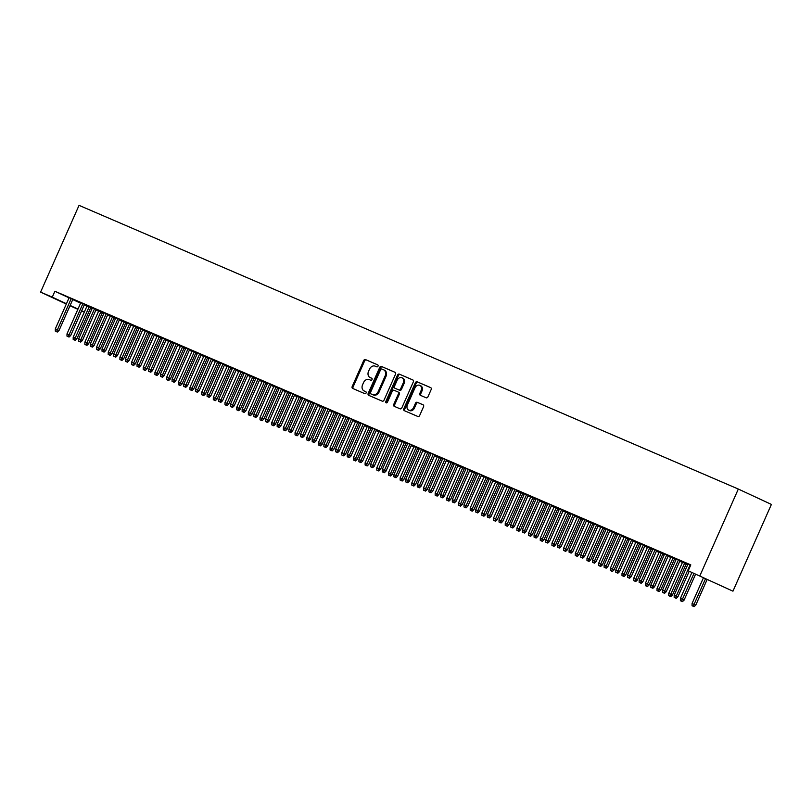 <?xml version="1.0" encoding="UTF-8"?>
<svg xmlns="http://www.w3.org/2000/svg" width="812" height="812" viewBox="0 0 812 812"><rect width="100%" height="100%" fill="white"/><g stroke="black" fill="none" stroke-linecap="round" stroke-linejoin="round"><path stroke-width="1.22" d="M378.027 366.171A1.106 0.873 -65.1 0 0 377.671 364.821L365.501 359.584A1.583 1.248 -65.1 0 0 363.715 360.528L352.195 386.512A1.583 1.248 -65.1 0 0 352.702 388.451L364.882 393.688A1.106 0.873 -65.1 0 0 365.776 391.668L364.202 390.988A5.055 3.989 -65.1 0 1 364.121 390.948A5.055 3.989 -65.1 0 1 362.578 384.786L363.543 382.625A5.055 3.989 -65.1 0 1 369.257 379.59L370.83 380.26A1.106 0.873 -65.1 0 0 371.723 378.24L370.15 377.57A5.055 3.989 -65.1 0 1 370.069 377.529A5.055 3.989 -65.1 0 1 368.526 371.368L369.49 369.206A5.055 3.989 -65.1 0 1 375.205 366.161L376.778 366.841A1.106 0.873 -65.1 0 0 378.027 366.171M426.148 397.789A1.583 1.248 -65.1 0 0 427.934 396.845L431.162 389.557A1.583 1.248 -65.1 0 0 430.685 387.628L417.135 381.802A1.583 1.248 -65.1 0 0 415.348 382.746L403.828 408.73A1.583 1.248 -65.1 0 0 404.315 410.659L417.865 416.485A1.583 1.248 -65.1 0 0 419.652 415.531L423.549 406.731A1.583 1.248 -65.1 0 0 423.072 404.802L417.256 402.305A1.583 1.248 -65.1 0 0 415.47 403.249L413.531 407.624A4.222 3.339 -65.1 0 1 408.69 410.131A4.222 3.339 -65.1 0 1 407.401 404.985L414.983 387.872A4.222 3.339 -65.1 0 1 419.834 385.365A4.222 3.339 -65.1 0 1 421.113 390.511L419.855 393.363A1.583 1.248 -65.1 0 0 420.362 395.302L426.148 397.789M688.2 570.775L732.952 591.177L688.2 570.775L690.809 564.898L54.881 291.254L52.272 297.141L66.452 303.729M699.873 575.799L738.321 489.047L79.048 205.355L40.6 292.117L52.272 297.141M395.515 374.22A1.583 1.248 -65.1 0 0 395.008 372.282L381.488 366.456A1.583 1.248 -65.1 0 0 379.701 367.41L368.191 393.394A1.583 1.248 -65.1 0 0 368.689 395.332L382.219 401.148A1.583 1.248 -65.1 0 0 384.005 400.194L395.515 374.22M399.311 374.129L412.831 379.945A1.583 1.248 -65.1 0 0 412.831 379.945A1.583 1.248 -65.1 0 1 413.338 381.884L401.828 407.868A1.583 1.248 -65.1 0 1 400.042 408.812L394.256 406.325A1.583 1.248 -65.1 0 1 393.749 404.386L398.418 393.85A1.583 1.248 -65.1 0 0 397.91 391.912L394.074 390.267A1.583 1.248 -65.1 0 0 392.287 391.211L387.425 402.184A1.106 0.873 -65.1 0 1 385.822 401.493L397.525 375.083A1.583 1.248 -65.1 0 1 399.311 374.129L413.034 380.067M732.952 591.177L771.4 504.414L738.321 489.047M680.05 560.564L676.325 558.961M656.705 550.516L652.97 548.912M674.579 558.829L670.854 557.225M633.35 540.467L629.615 538.863M651.224 548.78L647.499 547.176M609.995 530.419L606.259 528.815M627.869 538.732L624.144 537.128M586.64 520.37L582.904 518.766M604.524 528.683L600.789 527.079M563.284 510.322L559.549 508.718M582.691 519.244L577.433 517.031M581.169 518.635L582.681 519.284M539.929 500.273L536.204 498.669M559.336 509.195L554.078 506.982M557.814 508.586L559.326 509.236M516.574 490.225L512.849 488.621M535.991 499.147L530.723 496.934M534.458 498.538L535.971 499.187M493.229 480.176L489.494 478.572M512.636 489.098L507.378 486.885M511.103 488.489L512.616 489.139M469.874 470.128L466.139 468.524M489.281 479.05L484.023 476.837M487.748 478.441L489.26 479.09M446.519 460.079L442.784 458.475M465.926 469.001L460.668 466.778M464.403 468.392L465.905 469.042M423.164 450.031L419.428 448.427M434.643 455.512L437.313 456.73M441.048 458.344L442.56 458.993M434.643 455.502L442.57 458.953M399.808 439.982L396.073 438.378M411.288 445.463L413.958 446.681M417.693 448.295L419.205 448.945M411.288 445.453L419.215 448.904M376.453 429.934L372.728 428.33M387.933 435.415L390.602 436.633M394.338 438.236L395.85 438.896M387.933 435.405L395.86 438.856M353.098 419.885L349.373 418.271M364.578 425.366L367.247 426.584M370.982 428.188L372.495 428.848M364.578 425.356L372.515 428.807M329.753 409.837L326.018 408.223M349.16 418.759L343.902 416.536M347.627 418.139L349.14 418.789M306.398 399.788L302.663 398.174M325.805 408.71L320.547 406.487M324.272 408.091L325.785 408.74M283.043 389.74L279.308 388.126M302.45 398.662L297.192 396.439M300.927 398.042L302.429 398.692M259.688 379.681L255.953 378.077M279.095 388.613L273.837 386.39M277.572 387.994L279.084 388.643M236.333 369.633L232.597 368.029M255.739 378.565L250.482 376.342M254.217 377.945L255.729 378.595M212.977 359.584L209.252 357.98M232.384 368.516L227.127 366.293M230.862 367.897L232.374 368.546M189.622 349.536L185.897 347.932M209.039 358.468L203.771 356.245M207.507 357.848L209.019 358.498M166.277 339.487L162.542 337.883M185.684 348.419L180.426 346.196M184.151 347.8L185.664 348.45M142.922 329.439L139.187 327.835M162.329 338.36L157.071 336.148M160.796 337.751L162.309 338.401M119.567 319.39L115.832 317.786M138.974 328.312L133.716 326.099M137.451 327.703L138.953 328.352M96.212 309.342L92.477 307.738M115.619 318.263L110.361 316.051M114.096 317.654L115.608 318.304M72.857 299.293L69.132 297.689M92.263 308.215L87.006 306.002M90.741 307.606L92.253 308.255M54.881 291.254L69.061 297.842M72.745 299.557L80.581 303.201M84.265 304.916L86.935 306.154M90.66 307.789L92.172 308.438M95.897 310.052L98.597 311.209M102.332 312.813L103.845 313.462M107.58 315.076L110.28 316.233M114.015 317.837L115.517 318.487M119.252 320.101L121.952 321.258M125.687 322.861L127.2 323.511M130.935 325.125L133.635 326.282M137.36 327.886L138.872 328.535M142.607 330.149L145.307 331.306M149.043 332.91L150.555 333.559M154.28 335.173L156.99 336.33M160.715 337.934L162.227 338.584M165.963 340.198L168.663 341.355M172.398 342.958L173.91 343.618M177.635 345.222L180.335 346.379M184.07 347.983L185.583 348.642M189.318 350.246L192.018 351.403M195.743 353.007L197.255 353.667M200.99 355.27L203.69 356.427M207.425 358.041L208.938 358.691M212.673 360.295L215.373 361.452M219.098 363.065L220.61 363.715M224.345 365.319L227.045 366.476M230.781 368.09L232.293 368.739M236.018 370.343L238.728 371.5M242.453 373.114L243.965 373.764M247.701 375.367L250.4 376.524M254.136 378.138L255.648 378.788M259.373 380.392L262.073 381.549M265.808 383.162L267.321 383.812M271.056 385.416L273.756 386.573M277.481 388.187L278.993 388.836M282.728 390.44L285.428 391.607M289.163 393.211L290.676 393.861M294.401 395.464L297.111 396.632M300.836 398.235L302.348 398.885M306.083 400.489L308.783 401.656M312.518 403.259L314.031 403.909M317.756 405.513L320.466 406.68M324.191 408.284L325.703 408.933M329.439 410.537L332.138 411.704M335.874 413.308L337.386 413.958M341.111 415.561L343.811 416.729M347.546 418.332L349.058 418.982M352.794 420.586L355.494 421.753M359.219 423.356L360.731 424.006M364.466 425.61L367.166 426.777M370.901 428.381L372.414 429.03M376.139 430.634L378.849 431.801M382.574 433.405L384.086 434.055M387.821 435.658L390.521 436.826M394.256 438.429L395.769 439.079M399.494 440.683L402.204 441.85M405.929 443.453L407.441 444.103M411.176 445.707L413.876 446.874M417.612 448.478L419.124 449.127M422.849 450.731L425.549 451.898M429.284 453.502L430.796 454.152M434.532 455.755L437.232 456.923M440.957 458.526L442.469 459.176M446.204 460.78L448.904 461.947M452.639 463.55L454.152 464.2M457.877 465.804L460.587 466.971M464.312 468.575L465.824 469.224M469.559 470.828L472.259 471.995M475.994 473.599L477.507 474.249M481.232 475.852L483.942 477.02M487.667 478.623L489.179 479.273M492.914 480.877L495.614 482.044M499.35 483.647L500.862 484.297M504.587 485.911L507.287 487.068M511.022 488.672L512.534 489.321M516.27 490.935L518.969 492.092M522.695 493.696L524.207 494.346M527.942 495.959L530.642 497.117M534.377 498.72L535.89 499.37M539.615 500.984L542.325 502.141M546.05 503.744L547.562 504.394M551.297 506.008L553.997 507.165M557.732 508.769L559.245 509.418M562.97 511.032L565.68 512.189M569.405 513.793L570.917 514.443M574.652 516.056L577.352 517.214M581.087 518.817L582.6 519.477M586.325 521.081L589.025 522.238M592.76 523.841L594.272 524.501M598.008 526.105L600.707 527.262M604.432 528.866L605.945 529.525M609.68 531.129L612.38 532.286M616.115 533.9L617.627 534.55M621.353 536.153L624.063 537.311M627.788 538.924L629.3 539.574M633.035 541.178L635.735 542.335M639.47 543.949L640.983 544.598M644.708 546.202L647.408 547.359M651.143 548.973L652.655 549.622M656.39 551.226L659.09 552.383M662.825 553.997L664.338 554.647M668.063 556.25L670.763 557.408M674.498 559.021L676.01 559.671M679.745 561.275L682.445 562.432M686.17 564.046L687.683 564.695M103.946 313.239L98.688 311.026M102.413 312.63L103.926 313.28M84.539 304.317L80.804 302.714M127.301 323.288L122.033 321.075M125.769 322.679L127.281 323.328M107.884 314.366L104.159 312.762M150.646 333.336L145.389 331.123M149.124 332.727L150.636 333.377M131.239 324.414L127.514 322.811M174.001 343.385L168.744 341.172M172.479 342.776L173.991 343.425M154.595 334.463L150.859 332.859M197.357 353.443L192.099 351.22M195.834 352.824L197.346 353.474M177.95 344.511L174.215 342.908M220.712 363.492L215.454 361.269M219.189 362.873L220.691 363.522M201.305 354.56L197.57 352.956M244.067 373.54L238.809 371.317M242.534 372.921L244.047 373.571M224.66 364.608L220.925 363.005M267.422 383.589L262.164 381.366M265.889 382.97L267.402 383.619M248.015 374.657L244.28 373.053M290.777 393.637L285.509 391.414M289.245 393.018L290.757 393.668M271.36 384.705L267.635 383.102M314.122 403.686L308.864 401.463M312.6 403.067L314.112 403.716M294.715 394.764L290.99 393.15M337.477 413.734L332.22 411.511M335.955 413.115L337.467 413.765M318.071 404.812L314.335 403.199M360.832 423.783L355.575 421.56M359.31 423.164L360.822 423.813M341.426 414.861L337.69 413.247M376.25 430.39L378.93 431.608M382.665 433.212L384.167 433.872M376.26 430.38L384.188 433.831M364.781 424.909L361.046 423.306M399.605 440.439L402.285 441.657M406.01 443.271L407.522 443.92M399.605 440.429L407.543 443.88M388.136 434.958L384.401 433.354M422.961 450.487L425.64 451.705M429.365 453.319L430.878 453.969M422.961 450.477L430.898 453.928M411.491 445.006L407.756 443.403M454.253 463.977L448.985 461.754M452.72 463.368L454.233 464.017M434.836 455.055L431.111 453.451M477.598 474.025L472.34 471.802M476.076 473.416L477.588 474.066M458.191 465.103L454.466 463.5M500.953 484.074L495.696 481.861M499.431 483.465L500.943 484.114M481.546 475.152L477.811 473.548M524.308 494.122L519.051 491.91M522.786 493.513L524.298 494.163M504.902 485.2L501.166 483.597M547.664 504.171L542.406 501.958M546.141 503.562L547.643 504.211M528.257 495.249L524.522 493.645M571.019 514.219L565.761 512.007M569.486 513.61L570.998 514.26M551.612 505.297L547.877 503.694M594.374 524.278L589.116 522.055M592.841 523.659L594.354 524.308M574.967 515.346L571.232 513.742M616.196 533.707L612.461 532.104M598.312 525.394L594.587 523.791M639.551 543.756L635.816 542.152M621.667 535.443L617.942 533.839M662.907 553.804L659.171 552.201M645.022 545.491L641.287 543.888M686.262 563.853L682.527 562.249M668.377 555.54L664.642 553.936M690.718 565.081L687.997 563.985M84.316 312.072L81.616 310.905M77.881 309.301L69.984 305.769M70.136 305.444L77.982 309.088M81.667 310.793L84.326 312.041M40.6 292.117L66.3 304.064M370.881 377.905A5.055 3.989 -65.1 0 0 370.962 377.945A5.055 3.989 -65.1 0 0 371.043 377.976L370.15 377.57M371.896 378.351L371.043 377.976M364.933 391.323A5.055 3.989 -65.1 0 0 365.014 391.364A5.055 3.989 -65.1 0 0 365.095 391.404L364.202 390.988M365.948 391.77L365.095 391.404M377.844 364.923L366.395 360A1.583 1.248 -65.1 0 0 364.608 360.944L353.088 386.928A1.583 1.248 -65.1 0 0 353.393 388.745M395.211 372.393L382.381 366.872A1.583 1.248 -65.1 0 0 380.595 367.826L369.084 393.81A1.583 1.248 -65.1 0 0 369.379 395.627M381.853 369.024A1.106 0.873 -65.1 0 0 380.605 369.683L370.495 392.49A1.106 0.873 -65.1 0 0 370.851 393.85L372.515 394.561A5.055 3.989 -65.1 0 0 378.23 391.526L385.132 375.936A5.055 3.989 -65.1 0 0 383.599 369.775A5.055 3.989 -65.1 0 0 383.518 369.734L381.853 369.024M371.703 394.246A1.106 0.873 -65.1 0 0 371.744 394.267L370.851 393.85M383.68 369.815L384.411 370.15A5.055 3.989 -65.1 0 1 384.492 370.191A5.055 3.989 -65.1 0 1 386.025 376.352L379.123 391.942A5.055 3.989 -65.1 0 1 373.408 394.977L370.83 393.84M397.961 391.942L398.804 392.328A1.583 1.248 -65.1 0 1 399.311 394.267L394.642 404.802A1.583 1.248 -65.1 0 0 394.947 406.619M400.204 374.545A1.583 1.248 -65.1 0 0 398.418 375.499L386.715 401.91A1.106 0.873 -65.1 0 0 386.685 402.874M403.259 382.919A4.222 3.339 -65.1 0 0 401.97 377.773A4.222 3.339 -65.1 0 0 397.129 380.28L394.459 386.309A1.583 1.248 -65.1 0 0 394.967 388.248L398.804 389.892A1.583 1.248 -65.1 0 0 400.59 388.948L403.259 382.919L404.153 383.335A4.222 3.339 -65.1 0 0 402.874 378.189L401.97 377.773M395.809 388.633A1.583 1.248 -65.1 0 0 395.86 388.654L394.967 388.248M404.153 383.335L401.483 389.364A1.583 1.248 -65.1 0 1 399.697 390.308L394.936 388.227M419.834 385.365L420.728 385.781A4.222 3.339 -65.1 0 1 422.007 390.927L420.748 393.779A1.583 1.248 -65.1 0 0 421.052 395.596M408.69 410.131L409.583 410.547A4.222 3.339 -65.1 0 0 414.435 408.04L413.531 407.624M423.245 404.914L418.15 402.722A1.583 1.248 -65.1 0 0 416.363 403.665L414.435 408.04M430.857 387.74L418.028 382.219A1.583 1.248 -65.1 0 0 416.241 383.162L404.731 409.147A1.583 1.248 -65.1 0 0 405.026 410.963M73.181 339.426L75.242 340.34L73.181 339.426L73.202 337.142L76.917 338.797L90.771 307.535M74.349 339.923L89.137 306.834M73.202 337.142L87.036 305.931M76.917 338.797L75.242 340.34M56.464 331.621L55.297 331.113L57.368 332.037L56.464 331.621L57.429 329.743L55.328 328.84L69.152 297.618M71.253 298.532L57.429 329.743L59.032 330.484L72.887 299.232M57.368 332.037L59.032 330.484M55.328 328.84L55.297 331.113M84.864 344.45L86.925 345.364L84.864 344.45L84.884 342.167L88.589 343.821L102.444 312.559M86.031 344.948L100.82 311.859M84.884 342.167L98.709 310.955M88.589 343.821L86.925 345.364M96.537 349.475L98.597 350.388L96.537 349.475L96.557 347.191L100.272 348.845L114.127 317.583M97.704 349.972L112.492 316.883M96.557 347.191L110.391 315.98M100.272 348.845L98.597 350.388M68.147 336.645L66.98 336.138L69.04 337.061L68.147 336.645L69.101 334.767L67 333.864L80.835 302.643M82.936 303.556L69.101 334.767L70.715 335.508L84.56 304.256M69.04 337.061L70.715 335.508M67 333.864L66.98 336.138M79.82 341.669L78.652 341.162L80.713 342.085L79.82 341.669L80.784 339.792L78.673 338.888L92.507 307.667M94.608 308.58L80.784 339.792L82.388 340.532L96.242 309.281M80.713 342.085L82.388 340.532M78.673 338.888L78.652 341.162M108.209 354.499L110.27 355.412L108.209 354.499L108.24 352.215L111.944 353.87L125.799 322.608M109.376 354.996L124.165 321.907M108.24 352.215L122.064 321.004M111.944 353.87L110.27 355.412M119.892 359.523L121.952 360.437L119.892 359.523L119.912 357.239L123.627 358.894L137.472 327.632M121.059 360.02L135.848 326.931M119.912 357.239L133.747 326.028M123.627 358.894L121.952 360.437M91.502 346.694L90.335 346.186L92.395 347.11L91.502 346.694L92.456 344.816L90.355 343.912L104.19 312.701M106.291 313.605L92.456 344.816L94.07 345.557L107.915 314.305M92.395 347.11L94.07 345.557M90.355 343.912L90.335 346.186M103.175 351.718L102.007 351.21L104.068 352.134L103.175 351.718L104.129 349.84L102.028 348.937L115.862 317.725M117.963 318.629L104.129 349.84L105.743 350.581L119.597 319.329M104.068 352.134L105.743 350.581M102.028 348.937L102.007 351.21M131.564 364.547L133.625 365.461L131.564 364.547L131.585 362.264L135.299 363.918L149.154 332.666M132.732 365.045L147.52 331.956M131.585 362.264L145.419 331.052M135.299 363.918L133.625 365.461M114.857 356.742L113.69 356.235L115.751 357.158L114.857 356.742L115.811 354.864L113.71 353.961L127.535 322.75M129.646 323.653L115.811 354.864L117.415 355.605L131.27 324.353M115.751 357.158L117.415 355.605M113.71 353.961L113.69 356.235M143.247 369.572L145.307 370.485L143.247 369.572L143.267 367.288L146.972 368.942L160.827 337.69M144.414 370.069L159.203 336.98M143.267 367.288L157.102 336.077M146.972 368.942L145.307 370.485M126.53 361.766L125.363 361.259L127.423 362.182L126.53 361.766L127.484 359.889L125.383 358.985L139.217 327.774M141.318 328.677L127.484 359.889L129.098 360.64L142.953 329.378M127.423 362.182L129.098 360.64M125.383 358.985L125.363 361.259M154.919 374.596L156.98 375.509L154.919 374.596L154.94 372.322L158.655 373.967L172.509 342.715M156.087 375.103L170.875 342.004M154.94 372.322L168.774 341.101M158.655 373.967L156.98 375.509M166.592 379.62L168.663 380.534L166.592 379.62L166.622 377.347L170.327 378.991L184.182 347.739M167.769 380.128L182.548 347.039M166.622 377.347L180.447 346.125M170.327 378.991L168.663 380.534M178.275 384.644L180.335 385.568L178.275 384.644L178.295 382.371L182.01 384.015L195.865 352.763M179.442 385.152L194.23 352.063M178.295 382.371L192.129 351.149M182.01 384.015L180.335 385.568M189.947 389.669L192.008 390.592L189.947 389.669L189.978 387.395L193.682 389.039L207.537 357.787M191.114 390.176L205.903 357.087M189.978 387.395L203.802 356.174M193.682 389.039L192.008 390.592M201.63 394.693L203.69 395.617L201.63 394.693L201.65 392.419L205.365 394.064L219.21 362.812M202.797 395.2L217.586 362.111M201.65 392.419L215.484 361.198M205.365 394.064L203.69 395.617M213.302 399.717L215.363 400.641L213.302 399.717L213.323 397.444L217.037 399.088L230.892 367.836M214.469 400.225L229.258 367.136M213.323 397.444L227.157 366.232M217.037 399.088L215.363 400.641M224.985 404.741L227.045 405.665L224.985 404.741L225.005 402.468L228.71 404.112L242.565 372.86M226.152 405.249L240.941 372.16M225.005 402.468L238.84 371.257M228.71 404.112L227.045 405.665M236.657 409.766L238.718 410.689L236.657 409.766L236.678 407.492L240.393 409.147L254.247 377.885M237.825 410.273L252.613 377.184M236.678 407.492L250.512 376.281M240.393 409.147L238.718 410.689M248.33 414.79L250.4 415.714L248.33 414.79L248.36 412.516L252.065 414.171L265.92 382.909M249.507 415.297L264.286 382.208M248.36 412.516L262.185 381.305M252.065 414.171L250.4 415.714M138.202 366.791L137.035 366.283L139.106 367.207L138.202 366.791L139.167 364.913L137.066 364.009L150.89 332.798M152.991 333.702L139.167 364.913L140.77 365.664L154.625 334.402M139.106 367.207L140.77 365.664M137.066 364.009L137.035 366.283M149.885 371.815L148.718 371.307L150.778 372.231L149.885 371.815L150.839 369.937L148.738 369.034L162.573 337.822M164.674 338.726L150.839 369.937L152.453 370.688L166.298 339.426M150.778 372.231L152.453 370.688M148.738 369.034L148.718 371.307M161.558 376.839L160.39 376.332L162.451 377.255L161.558 376.839L162.522 374.961L160.411 374.058L174.245 342.847M176.346 343.75L162.522 374.961L164.125 375.712L177.98 344.45M162.451 377.255L164.125 375.712M160.411 374.058L160.39 376.332M173.24 381.863L172.073 381.356L174.133 382.279L173.24 381.863L174.194 379.986L172.093 379.082L185.928 347.871M188.029 348.774L174.194 379.986L175.808 380.737L189.653 349.475M174.133 382.279L175.808 380.737M172.093 379.082L172.073 381.356M184.913 386.888L183.745 386.38L185.806 387.304L184.913 386.888L185.867 385.01L183.766 384.106L197.6 352.895M199.701 353.799L185.867 385.01L187.481 385.761L201.335 354.499M185.806 387.304L187.481 385.761M183.766 384.106L183.745 386.38M196.595 391.912L195.428 391.404L197.489 392.328L196.595 391.912L197.549 390.034L195.448 389.131L209.273 357.919M211.384 358.823L197.549 390.034L199.153 390.785L213.008 359.523M197.489 392.328L199.153 390.785M195.448 389.131L195.428 391.404M208.268 396.936L207.101 396.429L209.161 397.352L208.268 396.936L209.222 395.058L207.121 394.155L220.955 362.944M223.056 363.847L209.222 395.058L210.836 395.809L224.691 364.547M209.161 397.352L210.836 395.809M207.121 394.155L207.101 396.429M219.94 401.96L218.773 401.453L220.844 402.376L219.94 401.96L220.905 400.083L218.804 399.179L232.628 367.968M234.729 368.871L220.905 400.083L222.508 400.834L236.363 369.572M220.844 402.376L222.508 400.834M218.804 399.179L218.773 401.453M231.623 406.985L230.456 406.477L232.516 407.401L231.623 406.985L232.577 405.107L230.476 404.203L244.31 372.992M246.412 373.896L232.577 405.107L234.191 405.858L248.036 374.596M232.516 407.401L234.191 405.858M230.476 404.203L230.456 406.477M260.013 419.814L262.073 420.738L260.013 419.814L260.033 417.541L263.748 419.195L277.592 387.933M261.18 420.322L275.968 387.233M260.033 417.541L273.867 386.329M263.748 419.195L262.073 420.738M243.295 412.009L242.128 411.511L244.189 412.425L243.295 412.009L244.26 410.131L242.149 409.228L255.983 378.016M258.084 378.92L244.26 410.131L245.863 410.882L259.718 379.62M244.189 412.425L245.863 410.882M242.149 409.228L242.128 411.511M271.685 424.838L273.745 425.762L271.685 424.838L271.715 422.565L275.42 424.219L289.275 392.957M272.852 425.346L287.641 392.257M271.715 422.565L285.54 391.354M275.42 424.219L273.745 425.762M254.978 417.033L253.811 416.536L255.871 417.449L254.978 417.033L255.932 415.155L253.831 414.252L267.666 383.041M269.767 383.944L255.932 415.155L257.546 415.906L271.391 384.644M255.871 417.449L257.546 415.906M253.831 414.252L253.811 416.536M283.368 429.863L285.428 430.786L283.368 429.863L283.388 427.589L287.103 429.243L300.947 397.981M284.535 430.37L299.323 397.281M283.388 427.589L297.222 396.378M287.103 429.243L285.428 430.786M266.651 422.057L265.483 421.56L267.544 422.473L266.651 422.057L267.605 420.18L265.504 419.276L279.338 388.065M281.439 388.968L267.605 420.18L269.219 420.931L283.073 389.669M267.544 422.473L269.219 420.931M265.504 419.276L265.483 421.56M295.04 434.887L297.101 435.811L295.04 434.887L295.06 432.613L298.775 434.268L312.63 403.006M296.207 435.394L310.996 402.305M295.06 432.613L308.895 401.402M298.775 434.268L297.101 435.811M278.333 427.082L277.166 426.584L279.226 427.498L278.333 427.082L279.287 425.204L277.186 424.3L291.011 393.089M293.122 393.993L279.287 425.204L280.891 425.955L294.746 394.693M279.226 427.498L280.891 425.955M277.186 424.3L277.166 426.584M306.723 439.911L308.783 440.835L306.723 439.911L306.743 437.638L310.448 439.292L324.303 408.03M307.89 440.419L322.679 407.33M306.743 437.638L320.578 406.426M310.448 439.292L308.783 440.835M290.006 432.106L288.839 431.608L290.899 432.522L290.006 432.106L290.96 430.228L288.859 429.325L302.693 398.113M304.794 399.017L290.96 430.228L292.574 430.979L306.428 399.717M290.899 432.522L292.574 430.979M288.859 429.325L288.839 431.608M318.395 444.935L320.456 445.859L318.395 444.935L318.416 442.662L322.131 444.316L335.985 413.054M319.563 445.443L334.351 412.354M318.416 442.662L332.25 411.451M322.131 444.316L320.456 445.859M301.678 437.13L300.511 436.633L302.582 437.546L301.678 437.13L302.643 435.252L300.541 434.349L314.366 403.138M316.467 404.041L302.643 435.252L304.246 436.003L318.101 404.741M302.582 437.546L304.246 436.003M300.541 434.349L300.511 436.633M330.068 449.96L332.138 450.883L330.068 449.96L330.098 447.686L333.803 449.34L347.658 418.078M331.245 450.467L346.024 417.378M330.098 447.686L343.923 416.475M333.803 449.34L332.138 450.883M313.361 442.154L312.194 441.657L314.254 442.57L313.361 442.154L314.315 440.277L312.214 439.373L326.048 408.162M328.149 409.065L314.315 440.277L315.929 441.028L329.773 409.766M314.254 442.57L315.929 441.028M312.214 439.373L312.194 441.657M341.75 454.984L343.811 455.908L341.75 454.984L341.771 452.71L345.486 454.365L359.33 423.103M342.918 455.491L357.706 422.402M341.771 452.71L355.605 421.499M345.486 454.365L343.811 455.908M325.033 447.179L323.866 446.681L325.927 447.595L325.033 447.179L325.998 445.301L323.887 444.397L337.721 413.186M339.822 414.09L325.998 445.301L327.601 446.052L341.456 414.79M325.927 447.595L327.601 446.052M323.887 444.397L323.866 446.681M353.423 460.018L355.483 460.932L353.423 460.018L353.453 457.735L357.158 459.389L371.013 428.127M354.59 460.516L369.379 427.427M353.453 457.735L367.278 426.523M357.158 459.389L355.483 460.932M336.716 452.203L335.549 451.705L337.609 452.619L336.716 452.203L337.67 450.325L335.569 449.422L349.404 418.21M351.505 419.114L337.67 450.325L339.284 451.076L353.129 419.814M337.609 452.619L339.284 451.076M335.569 449.422L335.549 451.705M365.106 465.043L367.166 465.956L365.106 465.043L365.126 462.759L368.841 464.413L382.685 433.151M366.273 465.54L381.061 432.451M365.126 462.759L378.96 431.548M368.841 464.413L367.166 465.956M348.389 457.227L347.221 456.73L349.282 457.643L348.389 457.227L349.343 455.349L347.242 454.446L361.076 423.235M363.177 424.138L349.343 455.349L350.957 456.1L364.811 424.838M349.282 457.643L350.957 456.1M347.242 454.446L347.221 456.73M376.778 470.067L378.839 470.98L376.778 470.067L376.798 467.783L380.513 469.437L394.368 438.175M377.945 470.564L392.734 437.475M376.798 467.783L390.633 436.572M380.513 469.437L378.839 470.98M360.071 462.251L358.904 461.754L360.964 462.667L360.071 462.251L361.025 460.374L358.924 459.47L372.749 428.259M374.86 429.162L361.025 460.374L362.629 461.125L376.484 429.863M360.964 462.667L362.629 461.125M358.924 459.47L358.904 461.754M388.461 475.091L390.521 476.005L388.461 475.091L388.481 472.807L392.186 474.462L406.041 443.2M389.628 475.588L404.417 442.499M388.481 472.807L402.316 441.596M392.186 474.462L390.521 476.005M371.744 467.276L370.577 466.778L372.637 467.692L371.744 467.276L372.698 465.398L370.597 464.494L384.431 433.283M386.532 434.187L372.698 465.398L374.312 466.149L388.166 434.887M372.637 467.692L374.312 466.149M370.597 464.494L370.577 466.778M400.133 480.115L402.194 481.029L400.133 480.115L400.154 477.832L403.868 479.486L417.723 448.224M401.301 480.613L416.089 447.524M400.154 477.832L413.988 446.62M403.868 479.486L402.194 481.029M383.416 472.3L382.249 471.802L384.32 472.716L383.416 472.3L384.38 470.422L382.279 469.519L396.104 438.307M398.205 439.211L384.38 470.422L385.984 471.173L399.839 439.911M384.32 472.716L385.984 471.173M382.279 469.519L382.249 471.802M411.806 485.14L413.876 486.053L411.806 485.14L411.836 482.856L415.541 484.51L429.396 453.248M412.983 485.637L427.762 452.548M411.836 482.856L425.661 451.645M415.541 484.51L413.876 486.053M395.099 477.324L393.932 476.827L395.992 477.74L395.099 477.324L396.053 475.446L393.952 474.543L407.786 443.332M409.887 444.235L396.053 475.446L397.667 476.197L411.511 444.935M395.992 477.74L397.667 476.197M393.952 474.543L393.932 476.827M423.488 490.164L425.549 491.077L423.488 490.164L423.509 487.88L427.224 489.534L441.068 458.272M424.656 490.661L439.444 457.572M423.509 487.88L437.343 456.669M427.224 489.534L425.549 491.077M406.771 482.348L405.604 481.851L407.665 482.764L406.771 482.348L407.736 480.481L405.624 479.567L419.459 448.356M421.56 449.259L407.736 480.481L409.339 481.222L423.194 449.96M407.665 482.764L409.339 481.222M405.624 479.567L405.604 481.851M435.161 495.188L437.221 496.102L435.161 495.188L435.191 492.904L438.896 494.559L452.751 463.297M436.328 495.685L451.117 462.596M435.191 492.904L449.016 461.693M438.896 494.559L437.221 496.102M418.454 487.373L417.287 486.875L419.347 487.789L418.454 487.373L419.408 485.505L417.307 484.591L431.142 453.38M433.243 454.284L419.408 485.505L421.012 486.246L434.867 454.994M419.347 487.789L421.012 486.246M417.307 484.591L417.287 486.875M446.844 500.212L448.904 501.126L446.844 500.212L446.864 497.929L450.579 499.583L464.423 468.321M448.011 500.71L462.799 467.621M446.864 497.929L460.698 466.717M450.579 499.583L448.904 501.126M430.127 492.397L428.959 491.899L431.02 492.813L430.127 492.397L431.081 490.529L428.98 489.616L442.814 458.404M444.915 459.308L431.081 490.529L432.694 491.27L446.549 460.018M431.02 492.813L432.694 491.27M428.98 489.616L428.959 491.899M458.516 505.237L460.577 506.15L458.516 505.237L458.536 502.953L462.251 504.607L476.106 473.345M459.683 505.734L474.472 472.645M458.536 502.953L472.371 471.742M462.251 504.607L460.577 506.15M441.809 497.431L440.642 496.924L442.702 497.837L441.809 497.431L442.763 495.553L440.662 494.64L454.487 463.429M456.598 464.332L442.763 495.553L444.367 496.294L458.222 465.043M442.702 497.837L444.367 496.294M440.662 494.64L440.642 496.924M470.199 510.261L472.259 511.174L470.199 510.261L470.219 507.977L473.924 509.631L487.779 478.369M471.366 510.758L486.155 477.669M470.219 507.977L484.053 476.766M473.924 509.631L472.259 511.174M453.482 502.455L452.314 501.948L454.375 502.861L453.482 502.455L454.436 500.578L452.335 499.674L466.169 468.453M468.27 469.356L454.436 500.578L456.05 501.319L469.904 470.067M454.375 502.861L456.05 501.319M452.335 499.674L452.314 501.948M481.871 515.285L483.932 516.199L481.871 515.285L481.892 513.001L485.606 514.656L499.461 483.394M483.038 515.782L497.827 482.693M481.892 513.001L495.726 481.79M485.606 514.656L483.932 516.199M465.154 507.48L463.987 506.972L466.047 507.896L465.154 507.48L466.118 505.602L464.017 504.699L477.842 473.477M479.943 474.391L466.118 505.602L467.722 506.343L481.577 475.091M466.047 507.896L467.722 506.343M464.017 504.699L463.987 506.972M493.544 520.309L495.614 521.223L493.544 520.309L493.574 518.026L497.279 519.68L511.134 488.418M494.721 520.807L509.5 487.718M493.574 518.026L507.398 486.814M497.279 519.68L495.614 521.223M476.837 512.504L475.67 511.996L477.73 512.92L476.837 512.504L477.791 510.626L475.69 509.723L489.524 478.501M491.625 479.415L477.791 510.626L479.405 511.367L493.249 480.115M477.73 512.92L479.405 511.367M475.69 509.723L475.67 511.996M505.226 525.334L507.287 526.247L505.226 525.334L505.247 523.05L508.962 524.704L522.806 493.442M506.394 525.831L521.182 492.742M505.247 523.05L519.081 491.839M508.962 524.704L507.287 526.247M488.509 517.528L487.342 517.021L489.403 517.944L488.509 517.528L489.474 515.65L487.362 514.747L501.197 483.526M503.298 484.439L489.474 515.65L491.077 516.391L504.932 485.14M489.403 517.944L491.077 516.391M487.362 514.747L487.342 517.021M516.899 530.358L518.959 531.271L516.899 530.358L516.929 528.074L520.634 529.728L534.489 498.466M518.066 530.855L532.855 497.766M516.929 528.074L530.754 496.863M520.634 529.728L518.959 531.271M500.192 522.552L499.025 522.045L501.085 522.969L500.192 522.552L501.146 520.675L499.045 519.771L512.88 488.55M514.981 489.463L501.146 520.675L502.75 521.416L516.605 490.164M501.085 522.969L502.75 521.416M499.045 519.771L499.025 522.045M528.582 535.382L530.642 536.296L528.582 535.382L528.602 533.098L532.317 534.753L546.161 503.491M529.749 535.879L544.537 502.79M528.602 533.098L542.436 501.887M532.317 534.753L530.642 536.296M511.864 527.577L510.697 527.069L512.758 527.993L511.864 527.577L512.819 525.699L510.718 524.796L524.552 493.584M526.653 494.488L512.819 525.699L514.432 526.44L528.287 495.188M512.758 527.993L514.432 526.44M510.718 524.796L510.697 527.069M540.254 540.406L542.314 541.32L540.254 540.406L540.274 538.123L543.989 539.777L557.844 508.525M541.421 540.904L556.21 507.815M540.274 538.123L554.109 506.911M543.989 539.777L542.314 541.32M523.547 532.601L522.38 532.093L524.44 533.017L523.547 532.601L524.501 530.723L522.4 529.82L536.224 498.609M538.336 499.512L524.501 530.723L526.105 531.464L539.96 500.212M524.44 533.017L526.105 531.464M522.4 529.82L522.38 532.093M551.937 545.431L553.997 546.344L551.937 545.431L551.957 543.147L555.662 544.801L569.516 513.549M553.104 545.928L567.892 512.839M551.957 543.147L565.791 511.936M555.662 544.801L553.997 546.344M535.22 537.625L534.052 537.118L536.113 538.041L535.22 537.625L536.174 535.747L534.073 534.844L547.907 503.633M550.008 504.536L536.174 535.747L537.788 536.499L551.642 505.237M536.113 538.041L537.788 536.499M534.073 534.844L534.052 537.118M563.609 550.455L565.67 551.368L563.609 550.455L563.629 548.181L567.344 549.826L581.199 518.574M564.776 550.962L579.565 517.863M563.629 548.181L577.464 516.96M567.344 549.826L565.67 551.368M546.892 542.649L545.725 542.142L547.785 543.066L546.892 542.649L547.856 540.772L545.755 539.868L559.58 508.657M561.681 509.56L547.856 540.772L549.46 541.523L563.315 510.261M547.785 543.066L549.46 541.523M545.755 539.868L545.725 542.142M575.282 555.479L577.352 556.393L575.282 555.479L575.312 553.205L579.017 554.85L592.872 523.598M576.459 555.987L591.237 522.898M575.312 553.205L589.136 521.984M579.017 554.85L577.352 556.393M558.575 547.674L557.408 547.166L559.468 548.09L558.575 547.674L559.529 545.796L557.428 544.893L571.262 513.681M573.363 514.585L559.529 545.796L561.143 546.547L574.987 515.285M559.468 548.09L561.143 546.547M557.428 544.893L557.408 547.166M586.964 560.503L589.025 561.427L586.964 560.503L586.985 558.23L590.7 559.874L604.544 528.622M588.132 561.011L602.92 527.922M586.985 558.23L600.819 527.008M590.7 559.874L589.025 561.427M570.247 552.698L569.08 552.19L571.14 553.114L570.247 552.698L571.212 550.82L569.1 549.917L582.935 518.706M585.036 519.609L571.212 550.82L572.815 551.571L586.67 520.309M571.14 553.114L572.815 551.571M569.1 549.917L569.08 552.19M598.637 565.528L600.697 566.451L598.637 565.528L598.667 563.254L602.372 564.898L616.227 533.646M599.804 566.035L614.593 532.946M598.667 563.254L612.492 532.033M602.372 564.898L600.697 566.451M581.93 557.722L580.763 557.215L582.823 558.138L581.93 557.722L582.884 555.844L580.783 554.941L594.617 523.73M596.718 524.633L582.884 555.844L584.488 556.596L598.342 525.334M582.823 558.138L584.488 556.596M580.783 554.941L580.763 557.215M610.319 570.552L612.38 571.475L610.319 570.552L610.34 568.278L614.055 569.922L627.899 538.671M611.487 571.059L626.275 537.97M610.34 568.278L624.174 537.057M614.055 569.922L612.38 571.475M593.602 562.746L592.435 562.239L594.496 563.163L593.602 562.746L594.557 560.869L592.456 559.965L606.29 528.754M608.391 529.657L594.557 560.869L596.17 561.62L610.025 530.358M594.496 563.163L596.17 561.62M592.456 559.965L592.435 562.239M621.992 575.576L624.052 576.5L621.992 575.576L622.012 573.302L625.727 574.947L639.582 543.695M623.159 576.084L637.948 542.995M622.012 573.302L635.847 542.091M625.727 574.947L624.052 576.5M605.285 567.771L604.108 567.263L606.178 568.187L605.285 567.771L606.239 565.893L604.138 564.99L617.962 533.778M620.063 534.682L606.239 565.893L607.843 566.644L621.698 535.382M606.178 568.187L607.843 566.644M604.138 564.99L604.108 567.263M633.675 580.6L635.735 581.524L633.675 580.6L633.695 578.327L637.4 579.971L651.254 548.719M634.842 581.108L649.63 548.019M633.695 578.327L647.529 547.115M637.4 579.971L635.735 581.524M616.958 572.795L615.79 572.287L617.851 573.211L616.958 572.795L617.912 570.917L615.811 570.014L629.645 538.803M631.746 539.706L617.912 570.917L619.526 571.668L633.38 540.406M617.851 573.211L619.526 571.668M615.811 570.014L615.79 572.287M645.347 585.625L647.408 586.548L645.347 585.625L645.367 583.351L649.082 584.995L662.937 553.743M646.514 586.132L661.303 553.043M645.367 583.351L659.202 552.14M649.082 584.995L647.408 586.548M628.63 577.819L627.463 577.312L629.523 578.235L628.63 577.819L629.594 575.941L627.493 575.038L641.318 543.827M643.419 544.73L629.594 575.941L631.198 576.693L645.053 545.431M629.523 578.235L631.198 576.693M627.493 575.038L627.463 577.312M657.02 590.649L659.09 591.572L657.02 590.649L657.05 588.375L660.755 590.03L674.61 558.768M658.187 591.156L672.975 558.067M657.05 588.375L670.874 557.164M660.755 590.03L659.09 591.572M640.313 582.843L639.145 582.336L641.206 583.26L640.313 582.843L641.267 580.966L639.166 580.062L653 548.851M655.101 549.754L641.267 580.966L642.881 581.717L656.725 550.455M641.206 583.26L642.881 581.717M639.166 580.062L639.145 582.336M668.702 595.673L670.763 596.597L668.702 595.673L668.723 593.399L672.437 595.054L686.282 563.792M669.87 596.181L684.658 563.092M668.723 593.399L682.557 562.188M672.437 595.054L670.763 596.597M651.985 587.868L650.818 587.37L652.878 588.284L651.985 587.868L652.939 585.99L650.838 585.087L664.673 553.875M666.774 554.779L652.939 585.99L654.553 586.741L668.408 555.479M652.878 588.284L654.553 586.741M650.838 585.087L650.818 587.37M680.375 600.697L682.435 601.621L680.375 600.697L680.405 598.424L684.11 600.078L695.579 574.206M681.542 601.205L693.966 573.455M680.405 598.424L691.895 572.49M684.11 600.078L682.435 601.621M663.668 592.892L662.501 592.395L664.561 593.308L663.668 592.892L664.622 591.014L662.521 590.111L676.355 558.9M678.456 559.803L664.622 591.014L666.226 591.765L680.08 560.503M664.561 593.308L666.226 591.765M662.521 590.111L662.501 592.395M692.057 605.722L694.118 606.645L692.057 605.722L692.078 603.448L695.793 605.102L707.1 579.565M693.225 606.229L705.496 578.814M692.078 603.448L703.415 577.85M695.793 605.102L694.118 606.645M675.34 597.916L674.173 597.419L676.234 598.332L675.34 597.916L676.294 596.038L674.193 595.135L688.028 563.924M690.129 564.827L676.294 596.038L677.908 596.79L689.226 571.252M676.234 598.332L677.908 596.79M674.193 595.135L674.173 597.419M353.088 386.928L352.195 386.512M364.608 360.944L363.715 360.528M366.395 360L365.501 359.584M369.084 393.81L368.191 393.394M380.595 367.826L379.701 367.41M382.381 366.872L381.488 366.456M373.408 394.977L372.515 394.561M379.123 391.942L378.23 391.526M386.025 376.352L385.132 375.936M394.642 404.802L393.749 404.386M399.311 394.267L398.418 393.85M386.715 401.91L385.822 401.493M398.418 375.499L397.525 375.083M399.697 390.308L398.804 389.892M401.483 389.364L400.59 388.948M420.748 393.779L419.855 393.363M422.007 390.927L421.113 390.511M416.363 403.665L415.47 403.249M418.15 402.722L417.256 402.305M404.731 409.147L403.828 408.73M416.241 383.162L415.348 382.746M418.028 382.219L417.135 381.802M370.962 377.945L370.069 377.529M365.014 391.364L364.121 390.948M384.492 370.191L383.599 369.775M398.824 392.338L397.931 391.932"/></g></svg>
